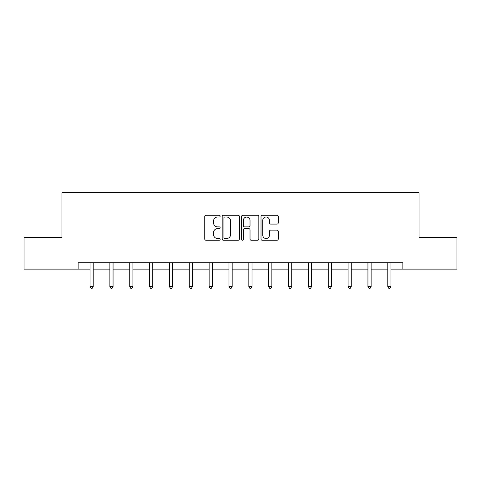 <?xml version="1.0" encoding="UTF-8"?>
<svg xmlns="http://www.w3.org/2000/svg" width="481" height="481" viewBox="0 0 481 481"><rect width="100%" height="100%" fill="white"/><g stroke="black" fill="none" stroke-linecap="round" stroke-linejoin="round"><path stroke-width="0.72" d="M220.142 216.149A0.872 0.872 0 0 0 219.264 215.272L205.994 215.272A1.251 1.251 0 0 0 204.744 216.522L204.744 239.003A1.251 1.251 0 0 0 205.994 240.253L219.264 240.253A0.872 0.872 0 0 0 220.142 239.376A0.872 0.872 0 0 0 219.264 238.504L217.55 238.504A3.998 3.998 0 0 1 213.552 234.506L213.552 232.636A3.998 3.998 0 0 1 217.55 228.637L219.264 228.637A0.872 0.872 0 0 0 220.142 227.76A0.872 0.872 0 0 0 219.264 226.888L217.55 226.888A3.998 3.998 0 0 1 213.552 222.889L213.552 221.019A3.998 3.998 0 0 1 217.55 217.021L219.264 217.021A0.872 0.872 0 0 0 220.142 216.149M277.002 224.08A1.251 1.251 0 0 0 278.252 222.829L278.252 216.522A1.251 1.251 0 0 0 277.002 215.272L262.265 215.272A1.251 1.251 0 0 0 261.015 216.522L261.015 239.003A1.251 1.251 0 0 0 262.265 240.253L277.002 240.253A1.251 1.251 0 0 0 278.252 239.003L278.252 231.385A1.251 1.251 0 0 0 277.002 230.134L270.695 230.134A1.251 1.251 0 0 0 269.444 231.385L269.444 235.161A3.343 3.343 0 0 1 266.107 238.504A3.343 3.343 0 0 1 262.764 235.161L262.764 220.364A3.343 3.343 0 0 1 266.107 217.021A3.343 3.343 0 0 1 269.444 220.364L269.444 222.829A1.251 1.251 0 0 0 270.695 224.08L277.002 224.08M78.132 269.12L24.05 269.12L24.05 237.307L61.971 237.307L61.971 192.767L419.029 192.767L419.029 237.307L456.95 237.307L456.95 269.12L402.868 269.12L402.868 262.758L78.132 262.758L78.132 269.12L90.031 269.12M239.406 216.522A1.251 1.251 0 0 0 238.155 215.272L223.418 215.272A1.251 1.251 0 0 0 222.168 216.522L222.168 239.003A1.251 1.251 0 0 0 223.418 240.253L238.155 240.253A1.251 1.251 0 0 0 239.406 239.003L239.406 216.522M242.845 215.272L257.582 215.272A1.251 1.251 0 0 1 258.832 216.522L258.832 239.003A1.251 1.251 0 0 1 257.582 240.253L251.274 240.253A1.251 1.251 0 0 1 250.024 239.003L250.024 229.888A1.251 1.251 0 0 0 248.773 228.637L244.588 228.637A1.251 1.251 0 0 0 243.344 229.888L243.344 239.376A0.872 0.872 0 0 1 242.466 240.253A0.872 0.872 0 0 1 241.594 239.376L241.594 216.522A1.251 1.251 0 0 1 242.845 215.272M93.212 269.12L109.878 269.12M113.059 269.12L129.732 269.12M132.912 269.12L149.579 269.12M152.76 269.12L169.432 269.12M172.613 269.12L189.28 269.12M192.466 269.12L209.133 269.12M212.313 269.12L228.986 269.12M232.167 269.12L248.833 269.12M252.014 269.12L268.687 269.12M271.867 269.12L288.534 269.12M291.72 269.12L308.387 269.12M311.568 269.12L328.24 269.12M331.421 269.12L348.088 269.12M351.268 269.12L367.941 269.12M371.122 269.12L387.788 269.12M390.969 269.12L402.868 269.12M224.795 217.021A0.872 0.872 0 0 0 223.918 217.893L223.918 237.632A0.872 0.872 0 0 0 224.795 238.504L226.605 238.504A3.998 3.998 0 0 0 230.603 234.506L230.603 221.019A3.998 3.998 0 0 0 226.605 217.021L224.795 217.021M250.024 220.424A3.343 3.343 0 0 0 246.681 217.081A3.343 3.343 0 0 0 243.344 220.424L243.344 225.637A1.251 1.251 0 0 0 244.588 226.888L248.773 226.888A1.251 1.251 0 0 0 250.024 225.637L250.024 220.424M93.374 262.758L93.302 262.945A1.275 1.275 0 0 0 93.212 263.42L93.212 286.574L90.031 286.574L90.031 263.42A1.275 1.275 0 0 0 89.935 262.945L89.863 262.758M93.212 286.574L92.256 288.233L90.981 288.233L90.031 286.574M113.227 262.758L113.155 262.945A1.275 1.275 0 0 0 113.059 263.42L113.059 286.574L109.878 286.574L109.878 263.42A1.275 1.275 0 0 0 109.788 262.945L109.71 262.758M113.059 286.574L112.109 288.233L110.834 288.233L109.878 286.574M133.081 262.758L133.003 262.945A1.275 1.275 0 0 0 132.912 263.42L132.912 286.574L129.732 286.574L129.732 263.42A1.275 1.275 0 0 0 129.636 262.945L129.563 262.758M132.912 286.574L131.956 288.233L130.682 288.233L129.732 286.574M152.928 262.758L152.856 262.945A1.275 1.275 0 0 0 152.76 263.42L152.76 286.574L149.579 286.574L149.579 263.42A1.275 1.275 0 0 0 149.489 262.945L149.417 262.758M152.76 286.574L151.81 288.233L150.535 288.233L149.579 286.574M172.781 262.758L172.703 262.945A1.275 1.275 0 0 0 172.613 263.42L172.613 286.574L169.432 286.574L169.432 263.42A1.275 1.275 0 0 0 169.342 262.945L169.264 262.758M172.613 286.574L171.657 288.233L170.388 288.233L169.432 286.574M192.628 262.758L192.556 262.945A1.275 1.275 0 0 0 192.466 263.42L192.466 286.574L189.28 286.574L189.28 263.42A1.275 1.275 0 0 0 189.189 262.945L189.117 262.758M192.466 286.574L191.51 288.233L190.235 288.233L189.28 286.574M212.482 262.758L212.404 262.945A1.275 1.275 0 0 0 212.313 263.42L212.313 286.574L209.133 286.574L209.133 263.42A1.275 1.275 0 0 0 209.043 262.945L208.964 262.758M212.313 286.574L211.357 288.233L210.089 288.233L209.133 286.574M232.335 262.758L232.257 262.945A1.275 1.275 0 0 0 232.167 263.42L232.167 286.574L228.986 286.574L228.986 263.42A1.275 1.275 0 0 0 228.89 262.945L228.818 262.758M232.167 286.574L231.211 288.233L229.936 288.233L228.986 286.574M252.182 262.758L252.11 262.945A1.275 1.275 0 0 0 252.014 263.42L252.014 286.574L248.833 286.574L248.833 263.42A1.275 1.275 0 0 0 248.743 262.945L248.665 262.758M252.014 286.574L251.064 288.233L249.789 288.233L248.833 286.574M272.036 262.758L271.957 262.945A1.275 1.275 0 0 0 271.867 263.42L271.867 286.574L268.687 286.574L268.687 263.42A1.275 1.275 0 0 0 268.596 262.945L268.518 262.758M271.867 286.574L270.911 288.233L269.643 288.233L268.687 286.574M291.883 262.758L291.811 262.945A1.275 1.275 0 0 0 291.72 263.42L291.72 286.574L288.534 286.574L288.534 263.42A1.275 1.275 0 0 0 288.444 262.945L288.372 262.758M291.72 286.574L290.764 288.233L289.49 288.233L288.534 286.574M311.736 262.758L311.658 262.945A1.275 1.275 0 0 0 311.568 263.42L311.568 286.574L308.387 286.574L308.387 263.42A1.275 1.275 0 0 0 308.297 262.945L308.219 262.758M311.568 286.574L310.612 288.233L309.343 288.233L308.387 286.574M331.583 262.758L331.511 262.945A1.275 1.275 0 0 0 331.421 263.42L331.421 286.574L328.24 286.574L328.24 263.42A1.275 1.275 0 0 0 328.144 262.945L328.072 262.758M331.421 286.574L330.465 288.233L329.19 288.233L328.24 286.574M351.437 262.758L351.364 262.945A1.275 1.275 0 0 0 351.268 263.42L351.268 286.574L348.088 286.574L348.088 263.42A1.275 1.275 0 0 0 347.997 262.945L347.919 262.758M351.268 286.574L350.318 288.233L349.044 288.233L348.088 286.574M371.29 262.758L371.212 262.945A1.275 1.275 0 0 0 371.122 263.42L371.122 286.574L367.941 286.574L367.941 263.42A1.275 1.275 0 0 0 367.845 262.945L367.773 262.758M371.122 286.574L370.166 288.233L368.891 288.233L367.941 286.574M391.137 262.758L391.065 262.945A1.275 1.275 0 0 0 390.969 263.42L390.969 286.574L387.788 286.574L387.788 263.42A1.275 1.275 0 0 0 387.698 262.945L387.626 262.758M390.969 286.574L390.019 288.233L388.744 288.233L387.788 286.574"/></g></svg>
